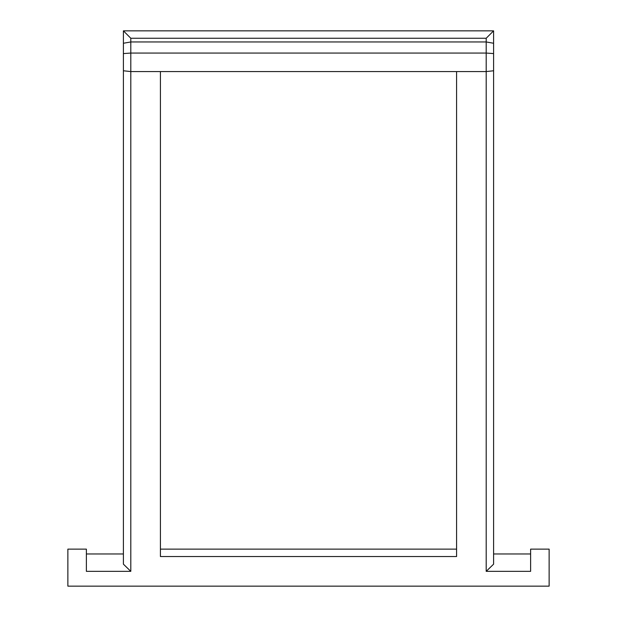 <?xml version="1.0" encoding="UTF-8"?>
<svg xmlns="http://www.w3.org/2000/svg" width="617" height="617" viewBox="0 0 617 617"><rect width="100%" height="100%" fill="white"/><g stroke="black" fill="none" stroke-linecap="round" stroke-linejoin="round"><path stroke-width="0.93" d="M130.804 38.254L486.196 38.254L486.196 71.572L493.6 70.77L493.6 564.162L486.196 571.342L530.62 571.342L486.196 571.342L486.196 71.572L130.804 71.572L123.4 70.77L123.4 564.162L130.804 571.342L130.804 38.254L123.4 30.85L123.4 43.259L130.804 41.956L486.196 41.956L493.6 43.259L493.6 30.85L123.4 30.85M456.58 549.13L160.42 549.13M160.42 71.572L160.42 556.534L456.58 556.534L456.58 71.572M486.196 38.254L493.6 30.85M123.4 43.259L123.4 53.579L130.804 53.062L486.196 53.062L493.6 53.579L493.6 43.259M493.6 70.77L493.6 53.579M123.4 53.579L123.4 70.77M130.804 571.342L86.38 571.342L86.38 549.13L67.87 549.13L67.87 586.15L549.13 586.15L549.13 549.13L530.62 549.13L530.62 571.342M86.38 553.966L123.4 553.966M530.62 553.966L493.6 553.966"/></g></svg>
